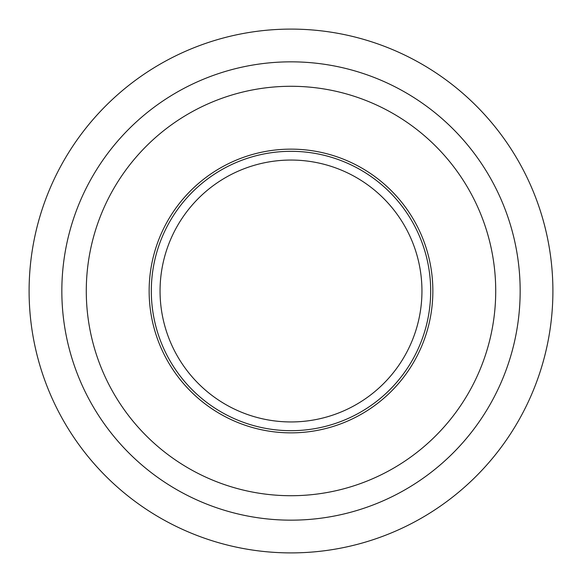 <?xml version="1.0" encoding="UTF-8"?>
<svg xmlns="http://www.w3.org/2000/svg" width="582" height="582" viewBox="0 0 582 582"><rect width="100%" height="100%" fill="white"/><g stroke="black" fill="none" stroke-linecap="round" stroke-linejoin="round"><path stroke-width="0.87" d="M421.95 291A130.95 130.95 0 0 1 225.525 404.403A130.95 130.95 0 0 1 225.525 177.597A130.95 130.95 0 0 1 421.95 291M430.68 291A139.68 139.68 0 0 0 221.16 170.031A139.68 139.68 0 0 0 221.16 411.969A139.68 139.68 0 0 0 430.68 291M520.163 291A229.163 229.163 0 0 0 291 61.838A229.163 229.163 0 0 0 61.838 291A229.163 229.163 0 0 0 291 520.163A229.163 229.163 0 0 0 520.163 291M552.9 291A261.9 261.9 0 0 1 291 552.9A261.9 261.9 0 0 1 29.1 291A261.9 261.9 0 0 1 291 29.1A261.9 261.9 0 0 1 552.9 291M149.138 291A141.863 141.863 0 0 0 361.931 413.853A141.863 141.863 0 0 0 361.931 168.147A141.863 141.863 0 0 0 149.138 291M86.281 291A204.719 204.719 0 0 0 393.359 468.292A204.719 204.719 0 0 0 393.359 113.708A204.719 204.719 0 0 0 86.281 291"/></g></svg>
